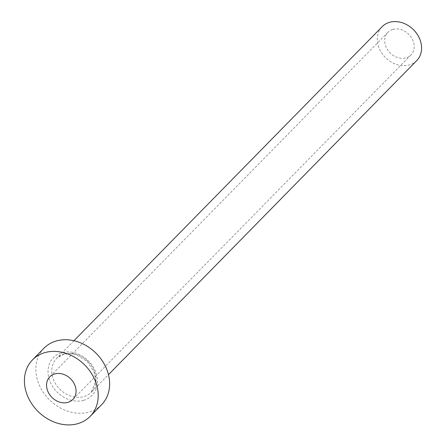 <?xml version="1.0" encoding="UTF-8"?>
<svg xmlns="http://www.w3.org/2000/svg" width="446" height="446" viewBox="0 0 446 446"><rect width="100%" height="100%" fill="white"/><g stroke="black" fill="none" stroke-linecap="round" stroke-linejoin="round"><path stroke-width="0.33" stroke-dasharray="2.23 1.67" d="M392.909 29.408A16.145 13.174 44.5 0 1 410.95 36.901A16.145 13.174 44.5 0 1 410.967 54.942A16.145 13.174 44.5 0 1 405.988 57.852A16.145 13.174 44.5 0 1 387.948 50.365A16.145 13.174 44.5 0 1 387.925 32.324A16.145 13.174 44.5 0 1 392.909 29.408M416.731 60.595A24.212 19.763 44.5 0 1 409.261 64.965A24.212 19.763 44.5 0 1 382.194 53.732A24.212 19.763 44.5 0 1 382.166 26.671M101.549 404.762A40.357 32.937 44.5 0 1 89.1 412.048A40.357 32.937 44.5 0 1 43.992 393.327A40.357 32.937 44.5 0 1 43.948 348.226M83.703 400.318A27.039 22.066 -135.5 0 0 94.914 370.225A27.039 22.066 -135.5 0 0 61.793 352.675A27.039 22.066 -135.5 0 0 50.582 382.763A27.039 22.066 -135.5 0 0 83.703 400.318M64.079 354.001A24.212 19.763 44.5 0 1 91.146 365.235A24.212 19.763 44.5 0 1 91.174 392.29A24.212 19.763 44.5 0 1 83.703 396.661A24.212 19.763 44.5 0 1 56.636 385.428A24.212 19.763 44.5 0 1 56.609 358.372A24.212 19.763 44.5 0 1 64.079 354.001M410.967 54.942L72.832 399.454M73.924 340.733L56.609 358.372L63.706 354.23L71.516 353.678L76.734 354.899L87.31 361.539L94.329 372.287L95.784 380.839L91.174 392.29L108.484 374.651M387.925 32.324L49.79 376.837"/><path stroke-width="0.67" d="M67.853 402.37A16.145 13.174 -135.5 0 0 72.832 399.454A16.145 13.174 -135.5 0 0 72.815 381.414A16.145 13.174 -135.5 0 0 54.774 373.926A16.145 13.174 -135.5 0 0 49.79 376.837A16.145 13.174 -135.5 0 0 49.813 394.877A16.145 13.174 -135.5 0 0 67.853 402.37M73.924 340.733L382.166 26.671A24.212 19.763 44.5 0 1 389.637 22.3A24.212 19.763 44.5 0 1 416.703 33.534A24.212 19.763 44.5 0 1 416.731 60.595L108.484 374.651M32.513 359.877L43.948 348.226A40.357 32.937 44.5 0 1 56.397 340.945A40.357 32.937 44.5 0 1 101.504 359.666A40.357 32.937 44.5 0 1 101.549 404.762L90.114 416.413A40.357 32.937 44.5 0 1 77.665 423.7A40.357 32.937 44.5 0 1 32.558 404.979A40.357 32.937 44.5 0 1 32.513 359.877A40.357 32.937 44.5 0 1 44.962 352.591A40.357 32.937 44.5 0 1 90.07 371.317A40.357 32.937 44.5 0 1 90.114 416.413"/></g></svg>
